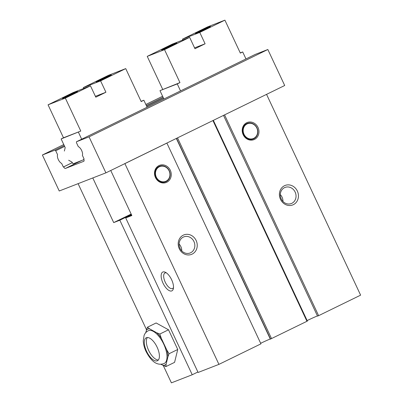 <?xml version="1.0" encoding="UTF-8"?>
<svg xmlns="http://www.w3.org/2000/svg" width="403" height="403" viewBox="0 0 403 403"><rect width="100%" height="100%" fill="white"/><g stroke="black" fill="none" stroke-linecap="round" stroke-linejoin="round"><path stroke-width="0.6" d="M145.71 332.707L147.417 327.221L149.609 328.848L156.812 332.813L159.815 334.042L168.519 329.79L177.743 349.487L174.575 362.362L165.87 366.614L160.878 364.287M147.417 327.221L156.122 322.969L168.519 329.79M159.815 334.042L161.341 338.369L166.706 349.814L169.043 353.743L167.97 356.635L166.132 364.116L165.87 366.614M169.043 353.743L177.743 349.487M78.096 183.662L146.501 329.684M163.311 365.576L171.401 382.85L192.231 374.755L119.837 220.209L113.701 222.592L92.786 177.95M76.454 141.76L255.245 54.41L267.839 49.514L89.048 136.864L76.454 141.76L76.464 142.707L78.313 146.657A5.234 2.312 64 0 1 81.643 150.49A5.234 2.312 64 0 1 82.378 155.331L84.071 158.948L83.723 159.084A2.091 0.927 64 0 1 83.779 161.301A2.091 0.927 64 0 1 83.748 161.311L65.427 168.434A2.091 0.927 64 0 1 63.674 166.877L63.331 167.013L61.639 163.396A5.234 2.312 64 0 1 58.309 159.563A5.234 2.312 64 0 1 57.574 154.717L55.72 150.767L54.979 150.107L42.386 155.004L59.241 190.992L105.903 172.847L124.89 163.618L218.93 364.372L198.105 372.468L125.711 217.922L131.615 215.041M42.386 155.004L63.77 144.556M145.841 104.463L162.611 96.267M267.839 49.514L284.699 85.501L166.459 143.267L166.892 143.095L260.932 343.855L218.93 364.372M110.744 170.484L131.846 215.54L125.711 217.922M131.156 214.064L113.701 222.592M131.388 214.562L119.837 220.209M162.998 283.133A10.463 4.624 -116 0 0 169.084 290.538A10.463 4.624 -116 0 0 173.361 288.634A10.463 4.624 -116 0 0 171.643 279.773A10.463 4.624 -116 0 0 165.366 272.272A10.463 4.624 -116 0 0 162.998 283.133M158.973 165.583A9.209 8.256 -111.2 0 1 170.303 170.293A9.209 8.256 -111.2 0 1 166.782 182.252A9.209 8.256 -111.2 0 1 155.457 177.542A9.209 8.256 -111.2 0 1 158.973 165.583M183.279 235.166A10.463 9.38 -111.2 0 1 196.15 240.515A10.463 9.38 -111.2 0 1 192.15 254.107A10.463 9.38 -111.2 0 1 179.285 248.757A10.463 9.38 -111.2 0 1 183.279 235.166M166.892 143.095L124.89 163.618M166.459 143.267L124.456 163.784M89.048 136.864L105.903 172.847M266.141 94.564L224.144 115.082M246.686 122.734A9.209 8.256 -111.2 0 1 258.011 127.439A9.209 8.256 -111.2 0 1 254.495 139.398A9.209 8.256 -111.2 0 1 243.165 134.693A9.209 8.256 -111.2 0 1 246.686 122.734M284.483 185.723A10.463 9.38 -111.2 0 1 297.354 191.072A10.463 9.38 -111.2 0 1 293.354 204.664A10.463 9.38 -111.2 0 1 280.488 199.314A10.463 9.38 -111.2 0 1 284.483 185.723M266.574 94.398L360.614 295.152L318.617 315.67L317.524 316.098L223.509 115.394M224.577 114.915L318.617 315.67M307.136 320.566A8.79 0.292 154.9 0 1 317.453 315.947M307.298 321.115L270.363 339.13M260.66 343.28A8.79 0.292 154.9 0 1 270.277 339.004M197.883 371.994L192.231 374.755M280.297 194.589A8.649 7.758 -111.2 0 1 282.966 201.46M291.837 203.314A8.649 7.758 -111.2 0 1 291.304 203.545A8.649 7.758 -111.2 0 1 281.067 198.593A8.649 7.758 -111.2 0 1 284.503 187.657A8.649 7.758 -111.2 0 1 285.037 187.42A8.649 7.758 -111.2 0 1 295.278 192.372A8.649 7.758 -111.2 0 1 291.837 203.314M179.093 244.032A8.649 7.758 -111.2 0 1 181.763 250.908M190.634 252.757A8.649 7.758 -111.2 0 1 190.1 252.988A8.649 7.758 -111.2 0 1 179.864 248.036A8.649 7.758 -111.2 0 1 183.3 237.1A8.649 7.758 -111.2 0 1 183.833 236.863A8.649 7.758 -111.2 0 1 194.075 241.815A8.649 7.758 -111.2 0 1 190.634 252.757M253.794 138.773A8.372 7.506 -111.2 0 1 243.498 134.496A8.372 7.506 -111.2 0 1 246.696 123.625A8.372 7.506 -111.2 0 1 256.988 127.902A8.372 7.506 -111.2 0 1 253.794 138.773M247.044 123.938A7.954 7.128 -111.2 0 1 256.827 128.003A7.954 7.128 -111.2 0 1 253.789 138.33A7.954 7.128 -111.2 0 1 244.006 134.264A7.954 7.128 -111.2 0 1 247.044 123.938M84.056 158.923L83.723 159.084M72.258 162.686L63.674 166.877M72.248 162.656L63.331 167.013M163.482 98.125L146.707 106.316M64.636 146.415L55.72 150.767M163.089 97.289L146.319 105.485M64.248 145.579L54.979 150.107M166.081 181.627A8.372 7.506 -111.2 0 1 155.785 177.345A8.372 7.506 -111.2 0 1 158.984 166.474A8.372 7.506 -111.2 0 1 169.28 170.756A8.372 7.506 -111.2 0 1 166.081 181.627M159.336 166.787A7.954 7.128 -111.2 0 1 169.114 170.852A7.954 7.128 -111.2 0 1 166.076 181.179A7.954 7.128 -111.2 0 1 156.299 177.113A7.954 7.128 -111.2 0 1 159.336 166.787M166.333 272.846A8.649 3.823 -116 0 0 164.983 272.967A8.649 3.823 -116 0 0 165.21 282.125A8.649 3.823 -116 0 0 172.58 288.513A8.649 3.823 -116 0 0 173.502 287.515M167.97 356.635A19.878 8.785 -116 0 0 166.706 349.814M164.233 363.476A18.206 8.045 -116 0 0 163.759 344.192A18.206 8.045 -116 0 0 148.249 330.757C146.299 331.775 144.924 333.296 144.118 335.336L143.251 340.762C143.392 344.222 144.319 347.794 146.042 351.471C150.737 360.398 156.424 366.367 164.233 363.476M162.872 365.385A19.878 8.785 -116 0 0 166.132 364.116M161.341 338.369A19.878 8.785 -116 0 0 156.812 332.813M149.609 328.848A19.878 8.785 -116 0 0 146.349 330.117M157.125 347.21A12.765 5.642 -116 0 0 146.254 337.79A12.765 5.642 -116 0 0 146.581 351.31A12.765 5.642 -116 0 0 157.457 360.725A12.765 5.642 -116 0 0 157.125 347.21M147.377 337.528A12.765 5.642 -116 0 0 148.606 350.318A12.765 5.642 -116 0 0 158.359 360M64.359 151.049L65.195 147.609L61.135 138.934L63.493 137.781L48.058 104.825L73.19 92.544L90.474 85.829L95.798 97.188L105.918 92.247L95.395 96.337M83.708 88.459L83.31 87.602L108.442 75.326L125.726 68.606L141.161 101.561L143.861 100.241L147.135 107.228M48.058 104.825L65.341 98.105L80.776 131.061L63.493 137.781M65.341 98.105L90.474 85.829M61.135 138.934L80.776 131.061M78.419 132.214L81.688 139.201M83.31 87.602L100.594 80.882L125.726 68.606M100.594 80.882L105.918 92.247M66.566 96.297A8.372 0.277 154.9 0 1 77.603 91.416A8.372 0.277 154.9 0 1 73.482 93.612A8.372 0.277 154.9 0 1 62.455 98.513A8.372 0.277 154.9 0 1 66.566 96.297M100.302 79.819A8.372 0.277 154.9 0 1 111.339 74.933A8.372 0.277 154.9 0 1 107.213 77.129A8.372 0.277 154.9 0 1 96.186 82.031A8.372 0.277 154.9 0 1 100.302 79.819M141.055 101.329L143.861 100.241M83.935 159.618L73.089 163.84L71.976 162.077L68.666 160.243M199.48 31.363A8.372 0.277 154.9 0 1 210.517 26.477A8.372 0.277 154.9 0 1 206.396 28.673A8.372 0.277 154.9 0 1 195.364 33.575A8.372 0.277 154.9 0 1 199.48 31.363M199.772 32.426L224.904 20.15L207.621 26.87L182.488 39.146L199.772 32.426L205.097 43.791L194.976 48.738L189.652 37.373L164.52 49.65L179.955 82.605L177.26 83.925L180.534 90.912M224.904 20.15L240.344 53.105L242.702 51.952L245.976 58.939M182.891 40.003L182.488 39.146M163.905 99.037L159.976 90.645L177.26 83.925M179.955 82.605L159.976 90.645M162.676 89.325L147.236 56.37L164.52 49.65M189.652 37.373L172.368 44.093L147.236 56.37M205.097 43.791L194.573 47.881M240.248 52.904L242.702 51.952M165.749 47.846A8.372 0.277 154.9 0 1 176.781 42.96A8.372 0.277 154.9 0 1 172.66 45.156A8.372 0.277 154.9 0 1 161.633 50.058A8.372 0.277 154.9 0 1 165.749 47.846M212.93 120.562L306.965 321.312M177.506 137.866L271.546 338.616M176.499 138.36L270.524 339.079M176.403 138.405L270.423 339.119M81.653 160.51L65.427 168.434M307.378 321.09L213.348 120.356M270.342 339.145L176.328 138.446"/></g></svg>
